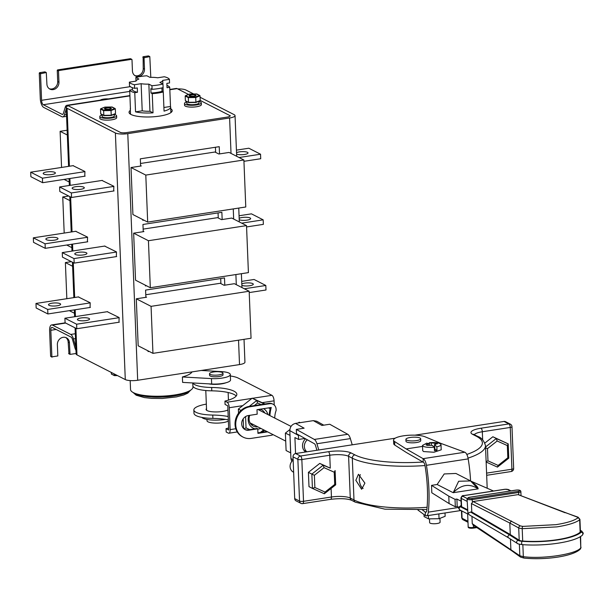 <?xml version="1.0" encoding="UTF-8"?>
<svg xmlns="http://www.w3.org/2000/svg" width="614" height="614" viewBox="0 0 614 614"><rect width="100%" height="100%" fill="white"/><g stroke="black" fill="none" stroke-linecap="round" stroke-linejoin="round"><path stroke-width="0.92" d="M68.975 353.764L68.169 342.159A6.639 5.864 117.1 0 0 65.767 337.531M56.15 329.465L50.816 330.286L51.883 356.864L57.823 355.951L57.371 344.654A6.639 5.864 -62.9 0 1 63.142 337.301A6.639 5.864 -62.9 0 1 66.419 337.807A6.639 5.864 -62.9 0 1 69.42 342.796L70.042 354.378L76.098 353.503M50.993 356.534L51.883 356.864M75.499 338.598L73.442 338.913A7.483 2.963 -98.8 0 0 70.733 334.438L52.451 325.098A7.483 2.963 -98.8 0 0 51.599 324.936A7.483 2.963 -98.8 0 0 49.611 330.731L50.632 356.227M73.442 338.913L75.844 347.171M50.816 330.286A3.738 1.481 81.2 0 1 51.814 327.392A3.738 1.481 81.2 0 1 52.236 327.469L71.078 337.094A3.738 1.481 81.2 0 1 72.437 339.335L74.847 347.616A7.483 2.963 -98.8 0 0 75.975 350.356M189.964 95.961A2.901 0.729 -2.3 0 0 193.226 96.252A2.901 0.729 -2.3 0 0 195.49 95.439A2.901 0.729 -2.3 0 0 195.221 95.155A2.901 0.729 -2.3 0 0 191.959 94.871A2.901 0.729 -2.3 0 0 189.695 95.677A2.901 0.729 -2.3 0 0 189.964 95.961M186.756 101.625L186.825 103.398A6.079 1.535 -2.3 0 0 187.377 104.004A6.079 1.535 -2.3 0 0 194.224 104.603A6.079 1.535 -2.3 0 0 198.967 102.906L198.905 101.272M186.763 101.932A8.412 2.126 -2.3 0 0 184.492 103.49A8.412 2.126 -2.3 0 0 196.411 104.948A8.412 2.126 -2.3 0 0 201.308 102.814A8.412 2.126 -2.3 0 0 198.913 101.44M184.492 103.49L184.561 105.301A8.412 2.126 -2.3 0 0 196.488 106.759A8.412 2.126 -2.3 0 0 201.377 104.626L201.308 102.814M196.641 93.957L189.657 94.057L185.612 95.661L185.19 96.03L185.382 100.727L188.498 102.315L188.306 97.618L195.72 97.511L195.528 97.058L199.573 95.462L200.018 95.815L195.72 97.511L195.912 102.216L200.21 100.512L200.018 95.815L196.902 94.226M188.544 97.158L185.612 95.661L185.19 96.03L188.306 97.618L188.544 97.158L195.528 97.058M185.382 100.727L185.827 101.08L185.382 100.727M199.788 100.88L195.874 102.431M188.498 102.315L195.912 102.216L188.498 102.315M105.278 109A2.901 0.729 -2.3 0 0 108.54 109.292A2.901 0.729 -2.3 0 0 110.804 108.486A2.901 0.729 -2.3 0 0 110.535 108.194A2.901 0.729 -2.3 0 0 107.273 107.91A2.901 0.729 -2.3 0 0 105.009 108.716A2.901 0.729 -2.3 0 0 105.278 109M102.07 114.665L102.139 116.437A6.079 1.535 -2.3 0 0 102.699 117.044A6.079 1.535 -2.3 0 0 109.545 117.642A6.079 1.535 -2.3 0 0 114.281 115.946L114.219 114.311M102.078 114.972A8.412 2.126 -2.3 0 0 99.806 116.53A8.412 2.126 -2.3 0 0 111.733 117.988A8.412 2.126 -2.3 0 0 116.622 115.854A8.412 2.126 -2.3 0 0 114.227 114.48M99.806 116.53L99.875 118.341A8.412 2.126 -2.3 0 0 111.802 119.799A8.412 2.126 -2.3 0 0 116.691 117.665L116.622 115.854M111.955 106.997L104.971 107.097L100.926 108.701L100.512 109.069L100.696 113.767L103.812 115.355L103.62 110.658L111.034 110.551L110.842 110.098L114.887 108.501L115.332 108.855L111.034 110.551L111.226 115.255L115.524 113.552L115.332 108.855L112.216 107.266M103.858 110.198L100.926 108.701L100.512 109.069L103.62 110.658L103.858 110.198L110.842 110.098M100.696 113.767L101.141 114.12L100.696 113.767M115.11 113.92L111.188 115.47M103.812 115.355L111.226 115.255L103.812 115.355M116.936 375.308L114.258 375.346L114.196 373.911M117.443 375.568L114.519 375.607L111.587 374.11L111.08 372.314M163.278 91.962A20.193 5.096 -2.3 0 1 158.151 93.013A20.193 5.096 -2.3 0 1 152.249 93.658L151.006 93.029A17.392 4.39 -2.3 0 0 156.984 92.415A17.392 4.39 -2.3 0 0 162.042 91.332L163.278 91.962L164.045 111.126A20.193 5.096 -2.3 0 0 170.661 107.051A20.193 5.096 -2.3 0 0 170.5 106.468L163.9 107.488M151.006 93.029L150.837 88.692L152.072 89.322A20.193 5.096 -2.3 0 0 157.982 88.677A20.193 5.096 -2.3 0 0 163.101 87.625L162.956 84.011A20.193 5.096 177.7 0 1 157.836 85.054A20.193 5.096 177.7 0 1 151.927 85.707L152.072 89.322M170.5 106.468L169.733 87.303A20.193 5.096 -2.3 0 0 166.947 85.4M152.249 93.658L153.016 112.83L149.946 111.257A13.37 3.369 177.7 0 1 142.21 110.827L135.54 111.855A20.193 5.096 -2.3 0 0 153.016 112.83M130.414 108.079A20.193 5.096 -2.3 0 0 130.298 108.678A20.193 5.096 -2.3 0 0 130.46 109.261L129.692 90.097A20.193 5.096 -2.3 0 0 134.773 92.691L135.54 111.855M151.927 85.707L148.857 84.133A13.37 3.369 177.7 0 1 141.128 83.704L134.451 84.732A20.193 5.096 177.7 0 1 129.37 82.138L136.039 81.109A13.37 3.369 177.7 0 1 138.894 79.052L135.824 77.479A20.193 5.096 177.7 0 1 146.853 75.783L149.931 77.349A13.37 3.369 177.7 0 1 157.66 77.786L164.329 76.758A20.193 5.096 177.7 0 1 169.41 79.352L169.556 82.967L166.862 83.381L167.039 87.718L169.733 87.303M135.824 77.479L136.009 81.117M129.37 82.138L129.516 85.753A20.193 5.096 -2.3 0 0 134.596 88.347L134.451 84.732M148.857 84.133L149.946 111.257M134.596 88.347L137.29 87.932L137.467 92.277L134.773 92.691M141.128 83.704L142.21 110.827M129.692 90.097L132.386 89.682L132.302 87.664M169.41 79.352L162.741 80.38L162.887 83.972M163.032 87.641L163.201 91.923M161.904 87.925L162.042 91.332M162.741 80.38A13.37 3.369 177.7 0 1 159.886 82.437L162.956 84.011M132.386 89.682A17.392 4.39 -2.3 0 0 137.467 92.277M83.397 254.933A6.079 1.535 177.7 0 1 74.785 253.874A6.079 1.535 177.7 0 1 78.316 252.331A6.079 1.535 177.7 0 1 86.927 253.39A6.079 1.535 177.7 0 1 83.397 254.933M116.675 256.56L74.171 263.107L62.444 257.12L62.26 252.6L104.956 246.022M116.491 252.039L73.987 258.586L62.26 252.6M74.171 263.107L73.987 258.586M86.029 320.562A6.079 1.535 177.7 0 1 77.418 319.503A6.079 1.535 177.7 0 1 80.948 317.968A6.079 1.535 177.7 0 1 89.56 319.019A6.079 1.535 177.7 0 1 86.029 320.562M119.308 322.189L76.804 328.736L65.076 322.749L64.9 318.229L107.588 311.651M119.131 317.676L76.627 324.215L64.9 318.229M76.804 328.736L76.627 324.215M57.102 305.787A6.079 1.535 177.7 0 1 48.491 304.728A6.079 1.535 177.7 0 1 52.021 303.186A6.079 1.535 177.7 0 1 60.633 304.245A6.079 1.535 177.7 0 1 57.102 305.787M90.381 307.414L47.877 313.961L36.157 307.975L35.973 303.454L78.669 296.877M90.204 302.894L47.7 309.441L35.973 303.454M47.877 313.961L47.7 309.441M192.903 385.976L192.95 387.027A31.23 7.875 177.7 0 1 168.581 395.715A31.23 7.875 177.7 0 1 133.399 392.645A31.23 7.875 177.7 0 1 130.544 389.537L130.183 380.58M228.377 420.981A11.129 2.809 177.7 0 1 218.323 423.084A11.129 2.809 177.7 0 1 208.023 421.841A11.129 2.809 177.7 0 1 207.002 420.728L206.949 419.446M222.352 372.521A6.731 1.696 -2.3 0 0 220.556 371.992A20.753 20.753 0 0 0 211.815 372.345A6.731 1.696 -2.3 0 0 209.512 373.726A6.731 1.696 -2.3 0 0 210.126 374.402A6.731 1.696 -2.3 0 0 219.052 374.893A6.731 1.696 -2.3 0 0 222.966 373.189A6.731 1.696 -2.3 0 0 222.352 372.521M209.512 373.726L209.581 375.354A6.731 1.696 -2.3 0 0 210.195 376.029A6.731 1.696 -2.3 0 0 217.778 376.689A6.731 1.696 -2.3 0 0 223.028 374.816L222.966 373.189M201.269 370.472L221.155 371.585A14.022 3.538 177.7 0 1 230.319 374.525A14.022 3.538 177.7 0 1 211.454 378.592L182.389 376.973A31.23 7.875 -2.3 0 0 192.013 371.9M230.319 374.525L230.534 379.943A14.022 3.538 177.7 0 1 211.669 384.011L182.611 382.392L182.389 376.973M225.415 419.37A16.455 4.152 177.7 0 1 203.011 418.249A16.455 4.152 177.7 0 1 201.852 417.397M316.793 449.786A7.759 6.854 -62.9 0 1 316.356 450.346M306.9 451.797A7.759 6.854 -62.9 0 1 304.36 446.593A7.759 6.854 -62.9 0 1 307.338 439.785M227.94 409.952A11.597 2.924 177.7 0 1 217.379 411.925A11.597 2.924 177.7 0 1 207.141 410.605A11.597 2.924 177.7 0 1 206.081 409.454A11.597 2.924 177.7 0 1 206.519 408.609M228.331 419.884A31.751 8.013 -2.3 0 0 212.897 418.403A23.839 6.017 177.7 0 1 196.165 415.663A23.839 6.017 177.7 0 1 193.978 413.283L193.847 409.945A23.839 6.017 177.7 0 1 206.335 404.119M228.201 416.538A31.751 8.013 -2.3 0 0 212.759 415.056A23.839 6.017 177.7 0 1 196.027 412.316A23.839 6.017 177.7 0 1 193.847 409.945M192.758 382.959L192.873 385.715A23.839 6.017 -2.3 0 0 195.052 388.086A23.839 6.017 -2.3 0 0 211.792 390.834A31.751 8.013 177.7 0 1 236.221 396.007M242.707 405.662L229.26 407.727L230.143 429.608A4.674 1.85 -98.8 0 1 228.899 433.231A4.674 1.85 -98.8 0 1 228.37 433.131L226.182 432.01L226.044 428.664L228.746 430.046L227.771 405.816L225.069 404.442L224.939 401.096A31.751 8.013 -2.3 0 0 236.851 394.303A31.751 8.013 -2.3 0 0 211.653 387.488A23.839 6.017 177.7 0 1 194.922 384.748A23.839 6.017 177.7 0 1 192.88 382.967M230.373 375.991A23.839 6.017 177.7 0 1 238.194 378.078L271.933 395.316A4.674 1.85 81.2 0 1 274.067 400.835L262.147 402.669M225.944 382.775A11.597 2.924 177.7 0 1 208.622 383.842M229.26 407.727A4.674 1.85 -98.8 0 0 227.126 402.208L224.939 401.096M274.235 405.048L274.067 400.835M226.044 428.664A31.751 8.013 -2.3 0 0 228.661 427.973M260.835 428.395A11.029 9.74 -62.9 0 1 258.632 429.002A11.029 9.74 -62.9 0 1 257.773 429.094M254.887 428.81A11.029 9.74 -62.9 0 1 248.854 415.471M249.737 415.333A9.164 8.089 117.1 0 0 253.252 426.093A9.164 8.089 117.1 0 0 257.719 426.799M253.191 424.489A9.164 8.089 -62.9 0 1 251.195 424.52M263.513 408.663A11.029 9.74 -62.9 0 1 267.896 414.573M261.096 404.572L257.588 402.991L254.242 405.624M245.577 416.568L246.037 427.927L249.76 429.6M260.275 432.532L263.682 429.846M270.16 408.648L268.495 407.896M245.554 429.708L244.38 429.186M264.557 430.291L262.071 432.256M265.025 403.966L252.185 398.187L238.362 409.085L238.531 413.191M274.765 418.08A19.871 17.545 -62.9 0 1 276.147 410.451L276.1 409.277A6.731 5.94 117.1 0 0 273.053 404.219L272.355 403.858A6.731 5.94 117.1 0 0 269.024 403.344L249.253 406.391L256.721 400.505L252.185 398.187M257.588 402.991L256.721 400.505L264.573 404.035M241.003 410.428L238.362 409.085M243.589 428.511L243.198 418.848M259.346 409.308A9.164 8.089 -62.9 0 1 260.244 410.666M264.78 412.984A9.164 8.089 117.1 0 0 261.587 409.776A9.164 8.089 117.1 0 0 260.052 409.2M243.835 428.749L246.037 427.927M300.215 422.662L299.21 422.209L300.123 422.67M299.21 422.209L298.25 422.962M289.854 429.585L285.387 433.108L290.008 435.357M285.387 433.108L286.093 450.538L290.622 452.856L290.008 435.456M273.053 404.219A6.731 5.94 117.1 0 0 269.73 403.705L249.959 406.752A16.363 14.444 117.1 0 0 236.16 420.337A16.363 14.444 117.1 0 0 243.152 437.145A16.363 14.444 117.1 0 0 251.233 438.388L271.004 435.349A6.731 5.94 117.1 0 0 273.061 434.643M269.907 415.594A37.492 33.102 -62.9 0 1 271.25 407.473L256.99 409.668L257.174 414.189L248.263 415.563A7.575 6.685 117.1 0 0 241.878 421.849A7.575 6.685 117.1 0 0 245.116 429.631A7.575 6.685 117.1 0 0 248.854 430.207L257.765 428.833L257.941 433.354L267.627 431.865M249.959 406.752L249.253 406.391A16.363 14.444 117.1 0 0 235.461 419.984A16.363 14.444 117.1 0 0 242.453 436.784L243.152 437.145M244.771 429.439A7.575 6.685 117.1 0 0 248.148 429.846L257.059 428.48L257.765 428.833M257.926 432.893L266.929 431.504M269.201 415.241A37.492 33.102 -62.9 0 1 270.413 407.604M426.837 443.093L422.509 445.403A9.256 2.333 -2.3 0 0 423.353 446.324A9.256 2.333 -2.3 0 0 434.305 447.184L432.21 445.334L427.221 445.411L426.047 444.812L428.695 443.538L426.653 443.277M363.135 488.483A7.667 3.615 79.7 0 1 359.328 479.672A7.667 3.615 79.7 0 1 360.38 474.645M355.851 480.301L358.453 474.269L364.9 483.118L361.615 489.274L355.851 480.301M471.445 503.58L471.782 511.999L510.272 534.548L509.804 523.051L471.445 503.58L473.125 501.538L520.373 525.922L522.859 526.39L555.992 524.663C566.806 522.944 574.067 520.703 577.774 517.94L577.39 517.141L518.078 494.623L565.087 512.736M579.938 519.344L579.654 519.828C575.779 522.729 568.188 525.085 556.875 526.889L522.199 528.677L518.899 528.071L509.804 523.051L511.454 520.994M473.386 525.223L472.25 523.681L519.835 555.762L523.328 556.668C542.945 559.323 576.669 554.127 580.783 547.818L580.621 536.444M522.859 526.39A1.873 0.76 -87.2 0 0 522.199 528.677L522.698 541.041A6.547 1.65 177.7 0 1 519.39 540.351A6.547 1.65 177.7 0 1 519.206 540.243L518.715 527.979A1.873 1.712 118.9 0 1 520.373 525.922M429.478 518.845L429.631 522.629A5.234 1.32 -2.3 0 0 437.053 523.535A5.234 1.32 -2.3 0 0 440.092 522.207L439.939 518.354M420.667 438.757L420.744 440.66A7.383 1.865 177.7 0 1 414.98 442.709A7.383 1.865 177.7 0 1 406.66 441.988A7.383 1.865 177.7 0 1 405.984 441.251L405.908 439.348A7.383 1.865 177.7 0 1 411.672 437.298A7.383 1.865 177.7 0 1 419.991 438.02A7.383 1.865 177.7 0 1 420.667 438.757A7.383 1.865 177.7 0 1 414.911 440.814A7.383 1.865 177.7 0 1 406.583 440.084A7.383 1.865 177.7 0 1 405.908 439.348M470.577 480.946A80.81 31.997 -98.8 0 0 468.183 458.888A7.483 2.963 -98.8 0 0 464.836 452.226L441.228 443.523L425.157 436.823A16.877 4.26 -2.3 0 0 406.1 435.487A16.877 4.26 -2.3 0 0 393.551 440.123A16.877 4.26 -2.3 0 0 394.61 441.527L406.146 448.926L423.092 458.658L423.23 462.189A984.027 389.621 -98.8 0 0 423.307 462.212A3.83 1.52 81.2 0 1 425.018 465.627A77.164 30.554 81.2 0 1 427.398 488.736A77.164 30.554 81.2 0 1 426.814 510.334A3.83 1.52 81.2 0 1 425.824 512.237A3.83 1.52 81.2 0 1 425.31 512.107A984.027 389.621 -98.8 0 0 425.233 512.061L425.379 515.591L417.934 510.042M305.58 438.81A8.412 7.429 117.1 0 0 302.518 446.048A8.412 7.429 117.1 0 0 305.68 451.988M422.509 445.403L422.716 450.699L423.568 451.559L433.983 452.249L441.213 449.809L441.005 444.659A9.256 2.333 -2.3 0 0 440.154 443.738M434.305 447.184L434.451 450.707A9.256 2.333 -2.3 0 0 436.991 450.315L436.853 446.792A9.256 2.333 -2.3 0 0 441.005 444.659C439.816 442.863 435.955 442.203 429.439 442.694L429.286 445.004M425.379 515.591A7.483 2.963 -98.8 0 0 426.385 515.837A7.483 2.963 -98.8 0 0 428.311 512.137A80.81 31.997 -98.8 0 0 428.925 489.519A80.81 31.997 -98.8 0 0 426.431 465.312A7.483 2.963 -98.8 0 0 423.092 458.658L464.836 452.226M431.519 485.367L431.811 492.781L449.072 503.557L448.78 496.143L431.519 485.367L437.137 484.5L444.206 473.947L455.933 473.463L470.562 480.939L478.152 488.867C469.556 483.21 461.244 484.492 453.201 492.704L478.152 488.867C478.083 487.155 475.551 484.507 470.562 480.939L458.65 481.261L453.201 492.704L437.137 484.5M508.415 537.757L469.418 514.916L467.929 513.266L468.244 513.964M467.929 513.266L470.554 512.038L509.221 534.694L507.724 536.536L508.392 537.741L517.318 543.428A1.681 1.527 -57.5 0 1 516.65 542.216A1.681 1.527 122.5 0 1 518.162 540.381A7.667 1.934 -2.3 0 0 522.245 541.318A43.394 10.945 -2.3 0 0 581.228 532.238A7.667 1.934 -2.3 0 0 580.852 530.887A7.667 1.934 -2.3 0 0 580.598 530.765A1.681 1.435 -67.2 0 1 581.489 530.933M518.776 494.669L518.684 492.459L472.358 499.589A3.738 0.944 177.7 0 1 467.054 498.944L467.929 513.181M467.154 501.392L461.267 498.384L461.605 506.704L467.492 509.712M461.605 506.704A3.738 0.944 177.7 0 1 461.26 506.327L460.93 498.015A3.738 0.944 177.7 0 0 461.267 498.384A1.873 1.65 -62.9 0 1 462.895 496.319L467.131 498.484M471.782 511.999A3.738 0.944 177.7 0 1 470.554 512.038M565.816 512.797L578.119 517.203L579.938 519.36L580.43 531.693A6.547 1.65 177.7 0 1 580.153 532.2L579.654 519.828A1.873 1.735 -128.5 0 0 577.774 517.94M522.698 541.041A42.266 10.661 -2.3 0 0 580.153 532.2M510.272 534.548L519.206 540.243M458.681 507.218L457.192 506.458L455.327 506.75L449.072 503.557M461.053 501.17L456.9 499.052L455.028 499.335L448.78 496.143M471.184 481.269L493.51 491.008M428.994 445.043L428.695 443.538M429.201 442.886L436.232 443.247L437.406 443.845L436.124 443.953L434.758 444.943L436.853 446.792M434.497 444.62L434.927 449.264A2.801 0.706 177.7 0 1 434.674 448.98L434.497 444.62M466.801 454.444A66.849 16.862 -2.3 0 0 476.249 436.193L472.534 434.298A17.2 4.336 177.7 0 1 480.962 428.219L508.876 423.921L504.025 421.442L414.895 435.172M395.147 438.212L295.626 453.539L300.469 456.01L328.39 451.712A17.2 4.336 177.7 0 1 351.193 452.986L354.907 454.882A66.849 16.862 -2.3 0 0 422.931 462.035M423.23 462.189L406.291 452.449L394.748 445.05A16.877 4.26 177.7 0 1 393.697 443.646L393.551 440.123M308.412 472.35L308.988 486.649L312.426 488.406L311.858 474.108L308.412 472.35L319.756 463.409L330.271 468.144L329.756 455.243L301.842 459.541L303.516 501.308L331.437 497.01L331.092 488.445M314.376 475.29L314.867 487.501L325.036 492.075L334.722 484.438L334.231 472.227L324.062 467.653L314.376 475.29L311.858 474.108L323.194 465.166L330.271 468.144M485.536 446.992L496.296 438.511L508.208 443.868L492.858 436.754L484.899 443.032M318.796 449.97L316.924 443.745A7.483 2.963 -98.8 0 0 314.322 439.44L347.754 434.298L329.741 424.243L321.936 425.448L313.317 420.644L316.717 421.227L323.77 425.164M316.931 450.254L315.496 445.48A2.993 1.182 81.2 0 0 314.452 443.761L296.485 433.737L296.309 429.393L304.114 428.196L295.503 423.384L313.317 420.644M314.322 439.44L296.309 429.393M291.75 461.498L290.936 458.65L293.139 459.671M298.435 434.819L298.435 435.433L289.816 430.629L290.936 458.65M289.816 430.629C290.038 426.753 291.934 424.343 295.503 423.384M352.229 444.82L350.356 438.596L316.924 443.745M347.754 434.298A7.483 2.963 81.2 0 1 350.356 438.596M295.557 453.546L294.92 437.575L298.596 439.447L304.966 438.465M298.435 435.433L298.596 439.447M293.024 456.847L294.705 498.614L299.548 501.085L297.874 459.326L293.024 456.847A2.993 2.64 -62.9 0 1 295.626 453.539M504.025 421.442A2.993 2.64 -62.9 0 1 505.506 421.672L510.349 424.151A2.993 2.64 -62.9 0 0 508.876 423.921A2.993 1.182 81.2 0 1 510.242 427.451L482.328 431.749L482.65 439.816M302.38 503.564A2.993 2.64 -62.9 0 1 300.906 503.334L296.055 500.855A2.993 2.64 -62.9 0 1 294.705 498.614M507.333 445.572L497.163 440.998L487.478 448.634L487.969 460.845L498.146 465.42L507.824 457.791L507.333 445.572L508.208 443.868L508.783 458.167L497.447 467.108L486.142 462.02M497.163 440.998L496.296 438.511L492.858 436.754M334.231 472.227L335.106 470.524L335.681 484.822L324.346 493.763L312.426 488.406L314.867 487.501M324.062 467.653L323.194 465.166L319.756 463.409M335.681 484.822L334.722 484.438M324.346 493.763L325.036 492.075M508.783 458.167L507.824 457.791M497.447 467.108L498.146 465.42M487.478 448.634L485.567 447.736M486.119 461.536L487.969 460.845M293.646 472.266L293.4 472.143A7.291 6.439 -62.9 0 1 293.154 460.055M422.317 509.835L425.233 512.061M436.991 450.315L434.927 449.264M436.232 443.247L436.262 443.937M445.02 512.966L445.15 516.297L439.048 518.707L428.518 518.861L424.097 516.597L424.013 514.54M439.048 518.707L438.856 513.918M428.518 518.861L428.388 515.53M457.192 506.458L456.9 499.052M455.327 506.75L455.028 499.335M473.125 501.538L518.078 494.623M471.959 516.397L472.25 523.681M511.562 550.628L510.863 549.307L510.449 539.054M100.289 100.166A6.079 1.535 177.7 0 1 103.536 99.115A6.079 1.535 177.7 0 1 108.44 98.908M130.368 110.359A21.597 5.449 -2.3 0 0 129.047 112.347A21.597 5.449 -2.3 0 0 159.655 116.092A21.597 5.449 -2.3 0 0 172.204 110.612A21.597 5.449 -2.3 0 0 170.73 108.739M130.475 112.892A21.597 5.449 -2.3 0 0 129.684 113.59A21.597 5.449 177.7 0 1 130.475 112.892M150.798 77.333L149.808 56.595L144.037 57.793L144.49 69.09A6.639 5.864 117.1 0 1 141.588 75.2A6.639 5.864 117.1 0 1 135.448 75.929A6.639 5.864 117.1 0 1 132.44 70.948L131.987 59.65L130.383 58.698L57.578 69.912L58.829 70.549L58.507 70.963L57.255 70.326L57.578 69.912M131.634 59.335L58.829 70.549M149.624 56.572L148.373 55.928L143.108 56.741L144.359 57.378M58.507 70.963L58.959 82.261A6.639 5.864 117.1 0 1 56.058 88.37A6.639 5.864 117.1 0 1 49.911 89.107A6.639 5.864 117.1 0 1 46.91 84.118L46.288 72.536L40.516 73.734L41.583 100.312L130.329 86.643M46.104 72.513L44.853 71.869L39.588 72.682L40.839 73.319M49.312 88.738A6.639 5.864 117.1 0 0 57.708 81.624L57.255 70.326M134.842 75.568A6.639 5.864 117.1 0 0 143.239 68.453L143.108 56.741M40.516 73.734L39.265 73.097L40.286 98.585A7.483 2.963 -98.8 0 0 43.709 107.419L61.991 116.752A7.483 2.963 -98.8 0 0 62.835 116.913A7.483 2.963 -98.8 0 0 64.447 114.918L66.504 114.603M39.265 73.097L39.588 72.682M129.922 95.891L67.655 105.485L120.129 132.286A4.674 1.182 -2.3 0 0 126.33 132.632L227.303 117.082A4.674 1.182 -2.3 0 0 230.02 115.9A4.674 1.182 -2.3 0 0 229.59 115.432L200.202 100.42L230.373 115.831L228.999 116.821L124.634 132.893L120.912 132.685L68.246 105.785A9.348 2.356 -2.3 0 0 66.212 107.358A9.348 2.356 -2.3 0 0 67.072 108.287L115.386 132.969A9.348 2.356 -2.3 0 0 127.781 133.652L229.605 117.98A9.348 2.356 -2.3 0 0 235.039 115.609A9.348 2.356 -2.3 0 0 234.18 114.672L200.072 97.25M67.655 105.485A7.483 2.963 -98.8 0 0 66.803 105.324A7.483 2.963 -98.8 0 0 65.199 107.32L63.365 113.429A3.738 1.481 81.2 0 1 62.559 114.434A3.738 1.481 81.2 0 1 62.137 114.35L62.935 114.227M129.746 91.417L43.295 104.725L62.137 114.35M43.295 104.725A3.738 1.481 81.2 0 1 41.583 100.312M66.274 108.824L64.447 114.918M193.686 93.988L185.865 89.997A9.348 2.356 -2.3 0 0 177.707 88.93L188.544 94.464L177.116 88.623L169.832 89.751M169.817 89.46L176.264 88.462A7.483 2.963 81.2 0 1 177.116 88.623M171.667 111.901A21.597 5.449 -2.3 0 0 170.83 111.272A21.597 5.449 177.7 0 1 171.667 111.901M239.161 218.315A6.079 1.535 177.7 0 1 242.046 217.509A6.079 1.535 177.7 0 1 250.658 218.561A6.079 1.535 177.7 0 1 247.127 220.104A6.079 1.535 177.7 0 1 239.222 219.728M239.061 215.76L251.448 213.849L263.176 219.843L263.36 224.363L246.575 226.942M263.176 219.843L241.701 223.151M54.469 240.158A6.079 1.535 177.7 0 1 45.858 239.099A6.079 1.535 177.7 0 1 49.389 237.557A6.079 1.535 177.7 0 1 58 238.616A6.079 1.535 177.7 0 1 54.469 240.158M87.748 241.786L45.244 248.332L33.517 242.338L33.333 237.825L76.029 231.248M87.564 237.265L45.06 243.812L33.333 237.825M45.244 248.332L45.06 243.812M236.528 152.686A6.079 1.535 177.7 0 1 239.406 151.881A6.079 1.535 177.7 0 1 248.025 152.932A6.079 1.535 177.7 0 1 244.487 154.475A6.079 1.535 177.7 0 1 236.582 154.099M236.428 150.131L248.816 148.22L260.543 154.214L260.72 158.734L243.942 161.313M260.543 154.214L239.061 157.522M51.829 174.522A6.079 1.535 177.7 0 1 43.218 173.47A6.079 1.535 177.7 0 1 46.748 171.928A6.079 1.535 177.7 0 1 55.367 172.979A6.079 1.535 177.7 0 1 51.829 174.522M85.108 176.157L42.612 182.703L30.884 176.709L30.7 172.189L73.396 165.619M84.932 171.636L42.427 178.183L30.7 172.189M42.612 182.703L42.427 178.183M80.756 189.296A6.079 1.535 177.7 0 1 72.145 188.245A6.079 1.535 177.7 0 1 75.675 186.702A6.079 1.535 177.7 0 1 84.287 187.761A6.079 1.535 177.7 0 1 80.756 189.296M114.035 190.931L71.531 197.478L59.811 191.484L59.627 186.971L102.323 180.393M113.859 186.41L71.354 192.957L59.627 186.971M71.531 197.478L71.354 192.957M241.801 283.952A6.079 1.535 177.7 0 1 244.679 283.138A6.079 1.535 177.7 0 1 253.29 284.19A6.079 1.535 177.7 0 1 249.76 285.733A6.079 1.535 177.7 0 1 241.855 285.356M241.693 281.389L254.089 279.477L265.816 285.472L265.992 289.992L249.215 292.579M265.816 285.472L244.334 288.78M218.062 212.897L218.246 217.548L143.139 229.114M220.702 278.526L220.886 283.177L145.779 294.743M215.43 147.268L215.614 151.911L140.506 163.477M113.697 190.985L113.851 186.28L101.978 180.447M118.97 322.243L119.124 317.545L107.25 311.705M90.043 307.468L90.197 302.771L78.323 296.93M87.403 241.839L87.564 237.134L75.691 231.301M84.77 176.21L84.924 171.506L73.051 165.673M116.33 256.614L116.483 251.917L104.61 246.076M75.906 328.275L76.973 354.9L125.287 379.575L115.386 132.969M219.52 153.914L219.229 146.677L140.314 158.834L140.606 166.064M142.755 219.582L142.786 220.303L143.853 220.142M224.793 285.172L224.501 277.942L145.587 290.092L145.879 297.322M148.028 350.84L148.058 351.561L149.125 351.4M222.161 219.543L221.869 212.314L142.955 224.463L143.246 231.693M145.395 285.211L145.418 285.932L146.493 285.771M127.781 133.652L137.682 380.266L239.514 364.586L238.531 340.179M76.973 354.9A9.348 2.356 177.7 0 1 76.121 353.963L75.069 327.853M244.027 339.335L244.94 362.214A9.348 2.356 177.7 0 1 239.514 364.586M137.682 380.266A9.348 2.356 177.7 0 1 125.287 379.575M217.571 217.648L221.477 219.643L231.747 218.062L246.521 225.614L148.434 240.719L133.652 233.166L143.922 231.585L143.223 231.232M148.434 240.719L150.315 287.728L248.409 272.624L246.521 225.614M150.315 287.728L135.54 280.176L133.652 233.166M69.958 200.632L62.743 196.948L68.707 196.035M64.194 233.067L62.743 196.948M71.846 247.642L66.726 245.024M67.325 135.003L60.111 131.319L67.133 130.237M61.561 167.438L60.111 131.319M69.213 182.013L64.086 179.395M214.931 152.019L218.845 154.014L229.114 152.433L243.888 159.985L245.777 206.987L147.682 222.091L145.794 175.09L131.02 167.538L141.289 165.957L140.591 165.603M147.682 222.091L132.908 214.547L131.02 167.538M243.888 159.985L145.794 175.09M72.598 266.261L65.383 262.577L71.339 261.664M66.834 298.703L65.383 262.577M74.486 313.27L69.359 310.653M220.203 283.277L224.118 285.28L234.379 283.699L249.161 291.243L251.049 338.253L152.955 353.357L151.067 306.348L136.293 298.803L146.562 297.222L145.863 296.861M152.955 353.357L138.181 345.805L136.293 298.803M249.161 291.243L151.067 306.348M69.42 342.796L68.169 342.159M70.733 334.438L75.307 333.732M65.69 323.056L52.451 325.098M68.622 353.457L69.873 354.094M191.146 94.817A3.461 0.875 177.7 0 1 195.728 95.078A3.461 0.875 177.7 0 1 194.039 96.298A3.461 0.875 177.7 0 1 189.45 96.045A3.461 0.875 177.7 0 1 191.146 94.817M106.46 107.857A3.461 0.875 177.7 0 1 111.05 108.118A3.461 0.875 177.7 0 1 109.353 109.338A3.461 0.875 177.7 0 1 104.764 109.085A3.461 0.875 177.7 0 1 106.46 107.857M211.669 384.011L211.454 378.592M211.792 390.834L211.653 387.488M227.126 402.208L251.924 398.394M252.461 398.309L271.933 395.316M212.897 418.403L212.759 415.056M230.143 429.608L235.784 428.741M269.73 403.705L269.024 403.344M248.854 430.207L248.148 429.846M511.516 550.597L520.488 557.051A1.873 1.689 125.7 0 1 519.835 555.762L519.367 544.219M426.431 465.312L468.183 458.888M461.229 505.437L458.681 507.21L458.528 508.07L459.886 509.988A1.681 1.489 -62.9 0 1 459.126 508.722A1.681 1.489 117.1 0 1 460.584 506.857L467.515 510.403M522.376 544.572A1.681 0.668 -85.8 0 1 522.192 544.626A1.681 0.668 -85.8 0 1 521.631 543.359A1.681 0.668 94.2 0 1 522.245 541.318M517.318 543.428C519.068 543.858 515.146 543.497 522.192 544.626C545.324 546.437 575.026 542.093 582.402 535.132A1.681 1.558 -131.2 0 0 582.901 533.927A1.681 1.558 48.8 0 0 581.228 532.238M509.221 534.694L518.162 540.381M461.229 505.545A4.858 1.228 -2.3 0 0 460.584 506.857M428.311 512.137L458.589 507.471M406.146 448.926L422.547 446.401M440.177 443.684L441.228 443.523M351.193 452.986A2.993 2.64 117.1 0 0 348.599 456.294L350.272 498.061L353.986 499.957L352.306 458.19L348.599 456.294A14.214 3.584 -2.3 0 0 329.756 455.243A2.993 1.182 81.2 0 0 328.39 451.712M302.717 503.626A2.993 2.993 0 0 1 300.906 503.334A2.993 2.64 -62.9 0 1 299.548 501.085A2.993 0.752 177.7 0 0 303.516 501.308A2.993 1.182 81.2 0 1 302.717 503.626L330.639 499.328A2.993 1.182 81.2 0 0 331.437 497.01A14.214 3.584 177.7 0 1 350.272 498.061A2.993 2.64 117.1 0 0 351.63 500.303L355.345 502.198L384.963 509.175L426.899 509.536M486.587 473.118L511.922 469.219L510.242 427.451A2.993 0.752 177.7 0 0 511.984 426.692A2.993 2.993 0 0 0 510.349 424.151M480.962 428.219A2.993 1.182 81.2 0 1 482.328 431.749A14.214 3.584 -2.3 0 0 474.292 434.674M355.345 502.198A2.993 2.64 117.1 0 1 353.986 499.957A69.843 17.614 -2.3 0 0 427.091 507.287M487.132 488.069A69.843 17.614 -2.3 0 0 487.155 487.393L485.482 445.626A69.843 17.614 177.7 0 1 468.037 458.121M425.011 465.55A69.843 17.614 177.7 0 1 352.306 458.19A2.993 2.64 117.1 0 1 354.907 454.882M297.874 459.326A2.993 2.64 -62.9 0 1 300.469 456.01A2.993 1.182 81.2 0 1 301.842 459.541A2.993 0.752 177.7 0 1 297.874 459.326M476.249 436.193A2.993 2.64 -62.9 0 1 477.73 436.424L473.755 434.413M472.534 434.298A2.993 2.64 -62.9 0 1 474.016 434.528M511.922 469.219A2.993 1.182 81.2 0 1 511.124 471.537A2.993 2.993 0 0 0 513.657 468.459A2.993 0.752 177.7 0 1 511.922 469.219M425.31 512.107L426.277 511.961M394.61 441.527L394.748 445.05M431.235 443.147L431.312 445.043M434.958 443.354L434.988 444.183M427.321 444.528L427.352 445.38M515.913 490.156L469.587 497.286A2.801 0.706 -2.3 0 0 468.213 498.276A2.801 0.706 -2.3 0 0 471.928 498.484L518.262 491.353A2.801 0.706 -2.3 0 0 519.636 490.363A2.801 0.706 -2.3 0 0 515.913 490.156L515.714 490.187M471.928 498.484L472.442 501.799M510.48 490.954L507.525 489.442A1.873 0.468 -2.3 0 0 505.046 489.304L463.808 495.659A1.873 0.468 -2.3 0 0 462.895 496.319M521.025 495.529L520.864 491.507A3.738 0.944 177.7 0 1 518.684 492.459L518.262 491.353M473.386 525.292L473.478 527.434L476.027 527.042M467.653 513.826L468.175 526.781A3.738 0.944 -2.3 0 0 473.478 527.434L473.225 528.155L476.863 527.595M461.774 510.948L462.066 518.277L467.952 521.278M462.918 519.682L461.728 517.901A3.738 0.944 -2.3 0 0 462.066 518.277A1.873 1.65 -62.9 0 0 462.918 519.682L467.991 522.276M476.817 527.564L473.325 528.109M468.175 526.781C467.975 527.94 469.656 528.393 473.225 528.155L473.118 528.14A2.801 0.706 177.7 0 1 470.071 528.132A2.801 0.706 177.7 0 1 469.296 527.411M522.844 544.672L523.328 556.668A1.873 0.737 -84.4 0 0 523.895 558.072L520.488 557.051M581.059 547.281L580.284 549.108A1.873 1.719 -133.7 0 0 580.783 547.818L580.33 536.628M524.126 558.003A1.873 0.737 -84.4 0 1 523.895 558.072C545.562 560.29 573.253 556.315 580.284 549.108M578.119 517.203A1.873 1.604 109.7 0 0 577.39 517.141M463.386 495.744A1.873 0.737 81.2 0 1 463.601 495.613A1.873 0.737 81.2 0 1 463.808 495.659M504.647 489.366A1.873 0.737 81.2 0 1 504.838 489.266A1.873 0.737 81.2 0 1 505.046 489.304M460.93 498.015C461.728 496.058 462.618 495.26 463.601 495.613L504.838 489.266L508.453 489.588A1.873 1.65 117.1 0 0 507.525 489.442M58.959 82.261L57.708 81.624M144.49 69.09L143.239 68.453M144.037 57.793L142.786 57.156M67.072 108.287L69.397 166.233M69.889 178.497L70.165 185.344M70.633 197.017L72.038 231.862M72.529 244.134L72.805 250.972M73.273 262.646L74.67 297.491M75.161 309.763L75.438 316.601M236.298 284.673L235.891 274.55M233.665 219.044L233.259 208.921M231.025 153.416L229.605 117.98M133.837 392.86A29.173 7.36 -2.3 0 0 135.326 393.804A29.173 7.36 -2.3 0 0 164.214 396.974A29.173 7.36 -2.3 0 0 189.926 390.611M65.253 322.834L51.599 324.936M68.791 353.733L70.042 354.378M52.06 357.148L50.809 356.504M195.49 95.439L195.505 95.876M195.689 95.799L193.993 96.291L189.526 96.045M196.779 93.965L199.803 95.515M189.611 94.049L196.703 93.95M185.436 95.692L189.588 94.057M185.597 101.026L188.621 102.576M195.812 102.484L199.964 100.85M188.698 102.592L195.789 102.492M189.695 95.677L189.711 96.106M110.804 108.486L110.819 108.916M111.004 108.839L109.307 109.33L104.84 109.085M112.093 107.005L115.125 108.555M100.75 108.732L104.902 107.097L112.017 106.989M100.911 114.066L103.943 115.616M111.126 115.524L115.278 113.889M104.012 115.632L111.103 115.532M105.009 108.716L105.025 109.146M117.466 375.584L114.457 375.622M114.381 375.607L111.349 374.056M170.884 112.6L170.661 107.051M130.529 114.219L130.298 108.678M228.446 400.136L228.139 392.507M206.58 410.252L205.79 390.519M306.716 451.827L304.06 450.476M285.71 441.098L250.059 422.892M228.899 433.231L237.25 431.941M291.021 426.385L257.995 409.515M582.402 535.132L583.3 533.205L581.681 531.01L580.384 530.45M459.886 509.988L467.661 513.956M330.639 499.328C340.248 498.238 347.248 498.56 351.63 500.303M485.482 445.626C483.962 440.591 481.376 437.529 477.73 436.424M487.155 488.076L487.155 487.393M486.672 475.297L511.124 471.537M513.657 468.459L511.984 426.692M426.385 515.837L460.93 510.518M461.728 517.901L461.444 510.779M473.01 525.039L511.539 550.612M508.453 489.588L510.978 490.878M520.864 491.507C520.664 490.21 518.984 489.749 515.806 490.133L469.48 497.271L467.054 498.944M66.803 105.324L129.915 95.6M62.835 116.913L66.573 116.338M45.037 71.899L46.288 72.536M130.567 58.729L131.818 59.366M149.808 56.595L148.557 55.958M74.624 316.732L74.348 309.886M73.857 297.621L72.437 262.216M71.984 251.103L71.715 244.257M71.216 231.985L69.796 196.587M69.351 185.466L69.075 178.628M68.584 166.356L66.212 107.358M241.947 287.559L241.386 273.698M239.306 221.93L238.754 208.069M236.674 156.301L235.039 115.609M190.655 390.166L187.777 393.144L183.678 395.017L176.348 396.92L162.234 398.478L151.535 398.371L144.351 397.58L136.178 395.209L133.077 392.476"/></g></svg>

